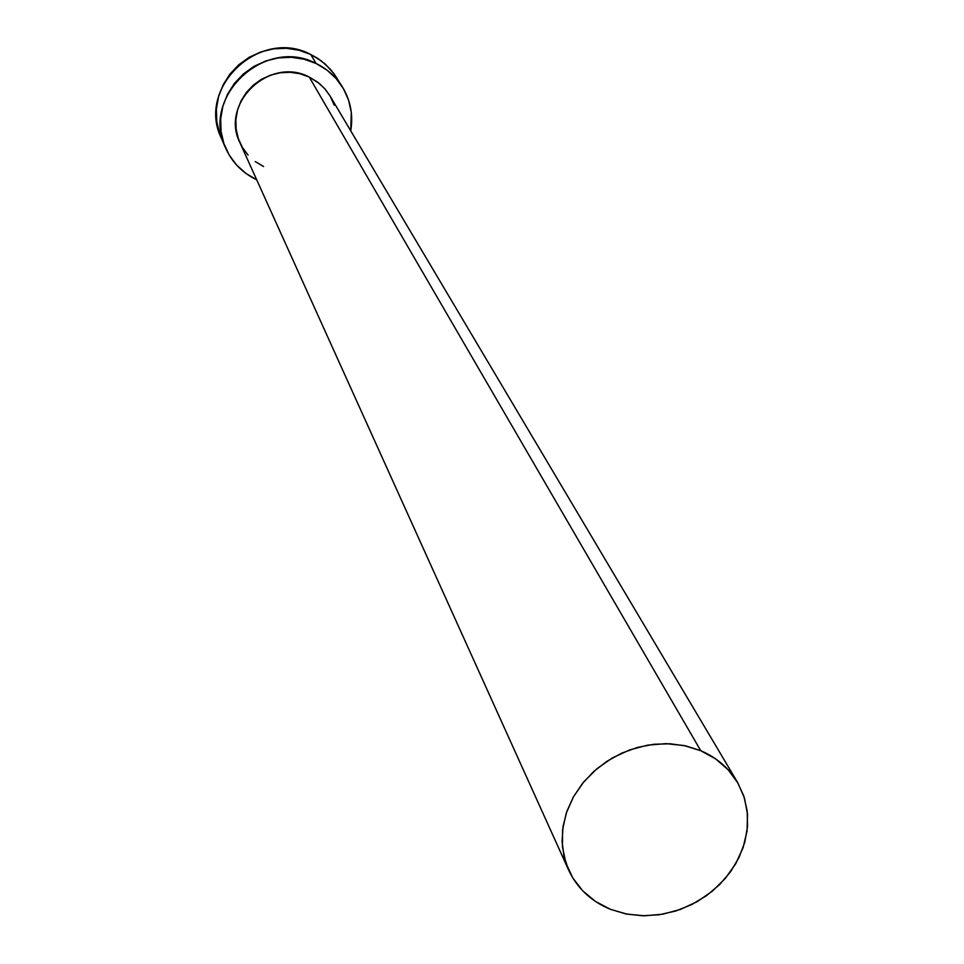 <?xml version="1.0" encoding="UTF-8"?>
<svg xmlns="http://www.w3.org/2000/svg" width="964" height="964" viewBox="0 0 964 964"><rect width="100%" height="100%" fill="white"/><g stroke="black" fill="none" stroke-linecap="round" stroke-linejoin="round"><path stroke-width="1.45" d="M737.424 782.178L330.001 95.906L325.302 89.339L319.542 83.639L309.251 77.06L700.756 750.703C716.698 757.596 728.917 768.079 737.424 782.178L743.798 796.035L747.196 811.001L747.522 826.558L744.786 842.199L739.075 857.394L730.604 871.673L719.65 884.554L706.576 895.616L691.827 904.521L675.848 910.98L659.183 914.776L642.373 915.764L625.949 913.932L610.453 909.329C591.101 901.304 577.159 888.218 568.627 870.07L563.964 856.201L562.084 841.512L563.048 826.425L566.844 811.423L573.375 796.963L582.437 783.503L593.764 771.477L606.995 761.247L621.72 753.149L637.469 747.425L653.761 744.28L670.076 743.774L685.91 745.943L700.756 750.703L309.251 77.06L317.59 82.097L324.699 88.652L330.037 95.954M342.521 87.121L333.954 73.626L325.471 64.299L317.397 58.165L310.697 54.466L316.156 63.528C327.278 68.938 336.062 76.795 342.521 87.121C350.595 100.618 353.33 115.186 350.727 130.815L351.306 112.475L348.619 100.256L343.533 88.833L336.231 78.638L326.989 70.095L316.156 63.528L310.697 54.466C260.256 27.293 196.234 87.387 221.262 137.948L225.492 147.745M256.701 179.786C242.398 172.942 232.035 162.35 225.6 147.998C200.295 96.882 265.112 36.09 316.156 63.528L304.13 59.214L291.405 57.298L278.463 57.888L265.811 60.961L253.954 66.396L243.35 73.987L234.409 83.41L227.492 94.327L222.865 106.281L220.684 118.825L221.045 131.441L223.925 143.672L229.191 155.023L236.626 165.073L245.953 173.448L256.701 179.786M263.594 166.507L255.243 161.59M248.085 155.132L242.374 147.396L238.337 138.647L236.144 129.248L235.879 119.548L237.566 109.908L241.133 100.726L246.459 92.351L253.327 85.109L261.473 79.289L270.583 75.12L280.295 72.758L290.236 72.288L300.009 73.746L309.251 77.06C269.655 55.84 219.696 103.449 239.976 142.793L568.471 869.709M330.339 96.472L334.255 105.257M336.858 77.927L330.556 69.408L321.422 60.961L310.697 54.466L298.828 50.176L286.248 48.284L273.451 48.863L260.955 51.899L249.242 57.262L238.759 64.757L229.938 74.083L223.106 84.868L218.539 96.689L216.394 109.089L216.755 121.572L219.599 133.671M700.756 750.703L683.994 745.534L666.076 743.654L647.7 745.136L629.588 749.944L612.477 757.873L597.017 768.633L583.847 781.78L573.472 796.794L566.278 813.074L562.554 829.98L562.434 846.838L565.88 863.009L572.737 877.867L582.738 890.844L595.487 901.461L610.453 909.329L627.094 914.161L644.759 915.8L662.786 914.185L680.5 909.401L697.249 901.617L712.408 891.122L725.41 878.312L735.761 863.66L743.075 847.718L747.052 831.052L747.534 814.315L744.473 798.132L737.978 783.13L728.266 769.887L715.71 758.933L700.756 750.703"/></g></svg>
